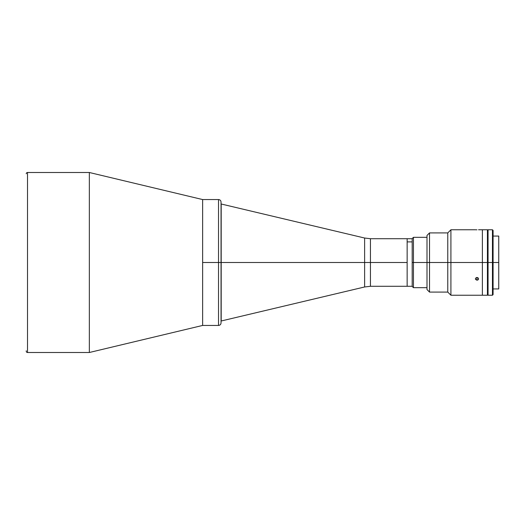 <?xml version="1.0" encoding="UTF-8"?>
<svg xmlns="http://www.w3.org/2000/svg" width="525" height="525" viewBox="0 0 525 525"><rect width="100%" height="100%" fill="white"/><g stroke="black" fill="none" stroke-linecap="round" stroke-linejoin="round"><path stroke-width="0.79" d="M89.348 352.498L27.51 352.498A1.26 1.26 0 0 1 26.25 351.245L26.25 350.818L26.25 351.245A1.26 1.26 0 0 0 27.51 352.498L27.51 172.502L89.348 172.502L202.637 199.559L202.637 325.441L89.348 352.498L202.637 325.441L202.637 199.559L89.348 172.502L89.348 352.498L89.348 172.502L27.51 172.502A1.26 1.26 0 0 0 26.25 173.755A1.26 1.26 0 0 1 27.51 172.502L27.51 352.498L89.348 352.498M26.25 350.818L26.25 351.245M221.189 262.5L221.189 321.031L221.189 262.5L364.626 262.5L221.189 262.5L221.189 203.969L221.189 262.5M221.045 321.031L364.626 286.972L364.626 238.028L364.626 286.972L364.626 262.5L370.44 262.5L370.44 238.711L370.44 262.5L364.626 262.5L364.626 238.028L370.44 238.711L370.44 286.289L407.144 286.289L407.144 262.5L370.44 262.5L407.144 262.5L407.144 238.711L407.144 241.894L412.184 241.894L407.144 241.894L407.144 286.276L412.184 286.289L412.184 262.5L413.444 262.5L413.444 237.326L413.444 262.5L427.002 262.5L413.444 262.5L413.444 287.674L413.444 262.5L412.184 262.5L412.184 238.586L412.184 286.302M370.44 262.5L370.44 286.289L370.44 262.5M202.637 325.441L202.637 262.5L202.637 325.441L218.525 325.441L218.525 262.5L202.637 262.5L202.637 199.559L202.637 262.5L218.525 262.5L218.525 199.559L218.525 262.5L221.045 262.5L221.045 202.368M218.525 325.441C220.054 325.29 220.894 324.45 221.045 322.921L221.045 262.5L218.525 262.5L218.525 199.559C220.054 199.71 220.894 200.55 221.045 202.079M221.045 262.5L221.045 322.921L221.045 262.5M218.525 262.5L218.525 325.441L218.525 262.5M427.002 289.564L429.516 292.084L447.773 292.084L450.916 295.227L482.383 295.227L482.383 262.5L487.423 262.5L487.423 229.773L487.423 262.5L488.053 262.5L482.383 262.5L482.383 295.227L482.383 262.5L450.916 262.5L450.916 295.227L450.916 262.5L447.773 262.5L447.773 292.084L447.773 262.5L429.516 262.5L429.516 292.084L429.516 262.5L427.002 262.5L427.002 289.564L427.002 262.5L429.516 262.5L429.516 232.916L429.516 262.5L447.773 262.5L447.773 232.916L447.773 262.5L450.916 262.5L450.916 229.773L450.916 262.5L482.383 262.5L482.383 229.773L482.383 262.5L482.383 229.773L487.423 229.773M493.087 262.5L498.75 262.5L498.75 236.066L498.75 262.5L493.087 262.5L493.087 230.403L493.087 262.5L492.457 262.5L493.087 262.5L493.087 294.597L493.087 262.5M498.75 288.934L498.75 262.5L498.75 288.934L493.087 288.934M487.423 295.227L487.423 262.5L487.423 295.227L482.383 295.227M488.053 229.773L488.053 262.5L488.053 229.773L492.457 229.773L492.457 262.5L492.457 229.773L493.087 230.403M488.053 295.227L488.053 262.5L492.457 262.5L488.053 262.5L488.053 295.227L492.457 295.227L492.457 262.5L492.457 295.227L493.087 294.597M487.423 253.529L488.053 253.529M488.053 271.471L487.423 271.471M475.519 229.779L475.86 229.793M476.976 229.812L476.372 229.806L476.976 229.812M477.284 280.179L475.519 279.385L475.519 278.342L476.372 277.587L477.573 277.587L478.426 278.335L478.282 279.615L477.284 280.179M476.372 277.587L476.976 277.482L476.976 280.206L475.519 279.385L475.519 278.342L476.372 277.587M475.401 278.867L475.519 278.342M427.002 235.436L427.002 262.5L427.002 235.436L429.516 232.916L447.773 232.916L450.916 229.773L475.401 229.773M476.976 280.206L476.976 277.482L478.085 277.889L478.544 278.86L478.085 279.818L476.976 280.206M478.544 278.867L478.426 279.379M407.144 238.763L407.144 286.289M370.44 238.711L412.184 238.711M370.44 286.289L364.626 286.972M221.045 203.969L364.626 238.028M427.002 237.326L413.444 237.326L412.184 238.586M412.184 286.414L413.444 287.674L427.002 287.674M202.637 199.559L218.525 199.559M493.087 236.066L498.75 236.066M488.053 229.898L487.423 229.898M487.423 295.103L488.053 295.103M482.383 229.773L478.544 229.773"/></g></svg>
